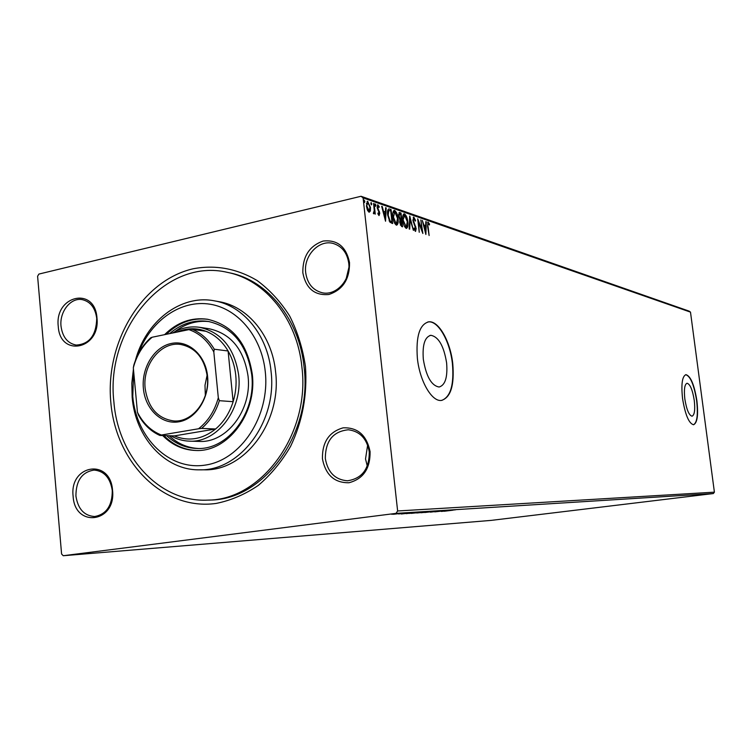 <?xml version="1.0" encoding="UTF-8"?>
<svg xmlns="http://www.w3.org/2000/svg" width="752" height="752" viewBox="0 0 752 752"><rect width="100%" height="100%" fill="white"/><g stroke="black" fill="none" stroke-linecap="round" stroke-linejoin="round"><path stroke-width="1.13" d="M110.826 402.433C105.073 342.235 141.949 280.458 193.226 268.755C215.495 264.619 236.777 268.539 257.081 280.496C269.714 289.83 280.571 301.665 289.67 316.019C297.472 331.529 302.736 348.355 305.453 366.487C307.446 394.753 302.492 421.364 290.601 446.312C281.671 461.672 270.908 474.7 258.312 485.388C244.964 494.449 230.902 500.465 216.125 503.436C163.391 510.852 115.864 462.743 110.826 402.433M207.505 500.118L209.883 500.033C263.67 500.268 312.541 434.007 304.109 367.408C299.531 319.619 267.693 280.374 229.924 272.91L227.593 272.412C265.428 279.885 297.322 319.224 301.909 367.145C310.35 433.913 261.376 500.353 207.505 500.118C159.584 502.533 118.064 456.831 113.89 401.869C105.261 329.367 165.365 257.334 227.593 272.412M322.429 458.786C322.157 442.185 329.056 431.864 343.119 427.841C357.698 427.268 366.685 435.192 370.087 451.623C370.322 468.571 363.291 478.949 349.003 482.737C334.471 482.972 325.616 474.991 322.429 458.786M369.27 451.924C366.929 438.679 359.954 431.3 348.364 429.777C333.08 431.347 325.39 440.926 325.325 458.532C327.769 472.378 335.157 479.795 347.48 480.791C362.06 478.563 369.326 468.938 369.27 451.924M73.123 496.264C69.24 464.633 110.394 457.799 112.546 490.342C116.278 522.734 74.786 528.318 73.123 496.264M112.274 490.539C110.271 477.887 104.237 471.062 94.15 470.066C82.062 471.955 75.98 480.603 75.914 496C77.945 508.991 84.205 515.834 94.686 516.53C106.408 514.302 112.264 505.645 112.274 490.539M58.252 326.321C54.454 295.527 94.865 286.051 96.961 317.852C100.618 349.407 59.869 357.689 58.252 326.321M96.726 318.359C95.25 307.803 90.39 301.552 82.147 299.616C70.735 297.36 59.38 311.76 61.015 326.171C62.51 337.046 67.567 343.344 76.196 345.074C89.422 344.172 96.265 335.27 96.726 318.359M302.83 272.797C302.577 256.526 309.345 245.942 323.125 241.054C337.394 239.512 346.193 246.684 349.52 262.58C349.736 279.18 342.846 289.83 328.85 294.502C314.609 295.715 305.942 288.477 302.83 272.797M348.749 263.247C347.217 253.001 342.169 246.449 333.625 243.592C319.243 238.976 303.357 255.708 305.697 272.666C307.305 283.438 312.71 290.112 321.912 292.678C335.918 296.316 351.062 279.885 348.749 263.247M694.265 400.421C692.564 389.903 690.157 384.178 687.065 383.247C684.583 384.281 683.841 389.536 684.837 398.992C686.567 409.596 688.973 415.33 692.047 416.204C694.538 415.076 695.28 409.821 694.265 400.421M446.613 362.887C443.849 345.995 438.604 336.802 430.877 335.307C424.777 336.924 422.267 344.942 423.329 359.353C426.196 376.508 431.46 385.729 439.13 387.017C445.25 385.203 447.75 377.156 446.613 362.887M452.77 363.705C450.457 341.643 438.764 320.662 428.866 321.818C419.616 324.197 415.79 336.37 417.379 358.337C419.701 381.132 431.855 401.935 441.415 400.431C450.739 397.582 454.518 385.344 452.77 363.705M441.791 400.384C450.627 396.859 454.17 384.657 452.422 363.761C450.119 341.709 438.416 320.728 428.518 321.884L427.822 321.969M696.897 400.741C694.312 384.808 690.665 376.103 685.965 374.656C682.186 376.207 681.058 384.178 682.562 398.569C685.213 414.728 688.87 423.461 693.532 424.748C697.32 423.009 698.439 415.01 696.897 400.741M693.494 424.748C697.132 422.69 698.176 414.7 696.653 400.778C694.068 384.845 690.43 376.15 685.721 374.693L685.965 374.656M348.9 267.449L346.211 278.654M367.653 445.062L365.519 458.964L367.296 466.071M63.234 555.728L61.589 554.008L37.6 276.266L38.878 274.076L361.035 196.272L689.152 311.14L690.496 312.127L714.4 492.165L713.357 493.547L491.253 520.375L63.234 555.728L395.966 513.381L397.629 510.975L714.4 492.165M391.783 514.293L399.086 513.306L391.783 514.293M404.632 512.958L393.287 514.293L404.632 512.958M398.598 513.964L408.825 512.695L398.598 513.917M419.71 512.018L406.212 513.663L419.71 512.018M430.981 511.313L416.824 512.996L430.981 511.313M439.553 510.768L424.795 512.507L439.553 510.768M450.363 510.091L434.778 511.868L450.363 510.091M452.789 510.204L444.094 511.275L452.789 510.204M713.357 493.547L395.966 513.381M441.358 511.445L455.721 509.762L441.358 511.445M443.849 510.486L430.398 512.159L443.849 510.486M430.595 511.736L420.97 512.751L430.586 511.708M420.96 512.347L411.184 513.381L420.96 512.309M401.324 514.001L416.458 512.215L401.324 514.001M405.394 512.977L403.768 513.146L405.384 512.92M401.295 513.231L399.66 513.4L401.286 513.184M394.499 513.654L392.854 513.832L394.499 513.607M370.369 211.011L369.072 212.261L367.38 210.024L366.431 206.086L367.521 201.301L370.492 207.467L370.369 211.011L369.11 212.271M374.111 203.698L375.276 214.151L374.562 212.421L373.932 213.85L373.34 213.333L374.27 210.579L373.565 203.51L374.111 203.698L373.603 203.82M379.046 215.58L377.842 213.747L378.059 212.966L378.961 214.301L379.243 213.07L377.147 207.458L377.758 204.817L379.215 206.64L379.017 207.496L378.04 206.133L377.683 207.59L379.769 213.192L379.046 215.58M389.498 209.028L391.078 209.573L392.647 223.56L389.95 222.188L387.656 214.978C387.195 211.641 387.59 209.62 388.85 208.915L391.078 209.573M401.013 213.013L402.574 226.822L401.643 226.512L399.735 222.583L400.017 219.838L398.579 215.946L399.406 212.506L401.013 213.013L400.308 213.183L400.421 214.17M409.784 216.05L413.393 230.375L410.122 219.33L409.727 229.172L409.191 228.993L409.699 216.068M420.838 219.885L422.859 233.477L418.582 222.385L419.249 232.293L417.708 218.794L421.985 229.877L420.838 219.885M428.095 226.672L429.11 235.526L427.606 226.371L427.991 222.066L429.514 224.03L429.392 224.97L428.255 223.447L427.653 226.766M690.496 312.127L363.103 197.898L397.629 510.975M425.876 234.464L422.276 220.383L423.931 225.074L425.66 225.656L425.801 221.605L426.318 221.784L425.876 234.464M413.807 217.112L415.574 220.562L415.254 221.116L413.863 218.494L413.374 220.505L416.176 228.57L415.574 231.39L413.91 228.655L414.192 227.95L415.367 229.99L415.687 228.467L412.876 220.317L413.807 217.112L413.299 217.234M407.819 221.887C408.261 225.412 407.819 227.583 406.494 228.392L406.174 228.345C404.35 226.916 403.232 224.228 402.809 220.261C402.376 216.755 402.818 214.611 404.134 213.822L404.501 213.888C406.296 215.345 407.405 218.005 407.819 221.887L407.349 222M398.052 218.597C398.494 222.16 398.034 224.35 396.68 225.168L396.342 225.121C394.48 223.673 393.324 220.938 392.901 216.924C392.469 213.371 392.929 211.209 394.283 210.41L394.659 210.475C396.501 211.951 397.629 214.658 398.052 218.597L397.573 218.71M385.55 221.238L381.668 206.311L382.251 206.518L383.464 211.293L385.409 211.951L385.607 207.684L386.18 207.881L385.55 221.238M375.944 205.296L375.624 206.33L375.286 203.942L375.944 205.296L375.239 205.813M371.761 203.858L371.441 204.892L371.093 202.495L371.761 203.858L371.056 204.384M364.842 201.47L364.513 202.514L364.165 200.088L364.842 201.47L364.128 202.015M363.103 197.898L361.035 196.272M427.719 222.207L428.189 222.103M427.634 222.319L428.565 223.626M428.941 224.162L429.514 224.03M423.517 225.318L425.66 225.656M425.792 221.896L426.318 221.784M425.5 225.694L425.453 226.907M425.303 231.268L425.265 232.312M424.288 226.512L425.472 231.231L425.613 226.963L423.837 226.615M421.74 229.933L421.872 231.099M417.99 221.304L418.413 222.423M421.449 229.999L421.985 229.877M413.215 217.319L414.155 218.606M413.205 222L413.685 221.896M415.16 226.54L415.687 226.427M415.706 228.674L416.176 228.57M415.527 229.886L415.236 231.287M414.427 230.074L415.245 229.971M409.614 218.315L409.887 219.387M409.567 219.452L410.122 219.33M407.18 225.807L406.259 228.364M403.664 214.01L404.501 213.888M403.796 214.047L405.431 215.899M403.946 215.457L402.743 216.538M404.435 226.352L405.948 226.935M403.316 220.439L406.24 226.963L407.321 221.727L404.679 215.298L402.846 220.543M405.29 227.085L405.995 226.925M401.013 219.443L400.243 222.724L401.906 225.233L401.154 220.721M401.671 225.29L401.822 226.568M400.308 213.183L398.983 212.722L399.697 212.562M400.167 218.87L399.453 219.029L400.28 219.471L401.248 219.387L400.666 214.254L399.632 213.972L399.086 216.125L400.167 218.87L401.248 219.387M399.284 214.188L398.513 214.47M400.308 225.008L401.906 225.233M400.393 220.872L399.688 221.022M400.675 225.224L401.38 225.064M399.763 222.836L400.243 222.724M398.616 216.228L399.086 216.125M397.404 222.489L396.445 225.149M393.794 210.598L394.659 210.475M393.945 210.635L395.637 212.553M394.086 212.055L392.835 213.23M395.449 223.852L396.417 223.72L397.545 218.428L394.838 211.904L393.428 217.102L396.163 223.682L394.546 223.053M392.939 217.215L393.428 217.102M390.363 209.742L390.476 210.748M391.736 222.009L391.886 223.316M389.094 220.797L391.971 221.953L390.72 210.823L388.793 210.513L388.182 215.157L390.072 220.947L391.971 221.953M388.446 210.588L387.543 211.566M389.357 221.116L390.072 220.947M387.694 215.269L388.182 215.157M388.079 210.673L388.793 210.513M381.753 206.631L382.251 206.518M382.965 211.406L383.464 211.293M383.003 211.547L385.409 211.951M385.588 208.022L386.18 207.881M385.278 211.979L385.212 213.277M384.996 217.845L384.939 219.133M383.858 212.816L385.127 217.807L385.344 213.324L383.36 212.938M384.629 217.93L385.127 217.807M377.476 204.967L377.946 204.854M377.382 205.099L378.218 206.18M378.688 206.762L379.215 206.64M377.175 207.712L377.683 207.59M377.382 208.755L377.918 208.633M377.908 210.062L378.613 209.893M378.829 211.679L379.422 211.538M379.262 213.314L379.769 213.192M379.093 214.217L378.867 215.476M375.022 204.647L375.22 205.475M374.242 211.575L374.336 212.478M373.575 213.662L374.562 212.421M370.83 203.19L371.037 204.027M367.061 201.508L367.86 201.357M367.126 201.527L368.452 202.955M369.965 207.59L370.492 207.467M369.805 210.165L369.636 211.18M367.277 202.824L366.384 203.529M367.747 210.823L368.734 211.011M366.985 206.264L369.138 210.992L369.937 207.27L368.01 202.645L366.468 206.386M368.198 211.133L368.931 210.964M363.893 200.775L364.109 201.649M447.825 510.589L444.31 511.069L447.816 510.552M426.083 512.027L433.81 511.21L426.074 511.99M418.507 512.826L423.113 512.272L418.507 512.826M424.166 512.121L429.166 511.51L424.166 512.121M416.326 512.638L424.175 511.811L416.326 512.638M409.173 513.419L419.409 512.121L409.173 513.419M408.016 513.099L404.397 513.607L408.016 513.061M392.271 514.048L397.77 513.466L392.271 514.011M133.668 371.488L132.775 396.464C136.347 438.2 169.444 470.752 205.202 465.103C241.016 460.102 270.1 415.997 265.296 371.892C261.668 335.749 236.607 306.976 207.561 303.864C178.487 300.593 149.46 322.345 138.03 354.53M135.369 360.603C145.437 321.668 180.518 294.164 214.292 300.819C243.216 305.547 267.703 335.26 271.068 371.497C277.319 421.581 240.01 471.297 199.383 469.821C164.989 470.461 135.285 437.288 132.155 397.225L131.826 383.106L133.442 369.035M189.419 441.151L199.148 441.415C226.7 443.229 252.221 409.812 248.047 376.094C243.883 349.342 230.892 333.55 209.094 328.737L199.468 327.299C221.408 332.149 234.483 348.091 238.675 375.135C242.868 409.21 217.159 442.975 189.419 441.151C182.849 440.935 176.645 439.159 170.817 435.803M169.106 435.746C177.575 443.577 187.257 447.825 198.152 448.474M169.679 333.615C181.288 323.586 194.11 319.515 208.154 321.414C232.528 326.951 247.06 344.726 251.732 374.74C256.432 412.669 227.856 450.269 196.949 448.465C185.565 448.089 175.47 443.821 166.653 435.671M162.686 435.54C172.142 445.081 183.187 450.063 195.811 450.476C227.687 452.272 257.146 413.459 252.296 374.299C247.474 343.344 232.509 324.986 207.392 319.233C191.422 317.137 177.152 322.279 164.575 334.668M163.927 435.577C173.204 444.94 184.033 449.912 196.422 450.486M199.383 469.821L204.187 469.812C244.673 471.269 281.84 421.825 275.608 372.005C272.252 335.956 247.85 306.384 219.02 301.674L214.292 300.819M207.994 319.337C192.503 317.485 178.619 322.467 166.342 334.302M209.347 321.621C196.958 320.23 185.462 323.586 174.849 331.688M143.388 388.474C141.348 367.822 154.263 346.813 171.371 343.448C188.442 339.782 205.634 355.132 207.599 376.423C209.817 397.658 196.122 419.033 178.854 421.806C161.605 424.899 145.183 409.173 143.388 388.474M207.308 376.686C204.478 358.262 195.586 347.518 180.621 344.463C160.994 341.276 142.344 364.701 145.145 388.352C148.088 407.8 157.666 418.667 173.872 420.96C192.606 422.568 210.099 399.735 207.308 376.686M207.12 375.107L204.995 385.297L205.334 395.43M161.37 435.032L159.856 435.446C150.908 431.385 143.782 424.589 138.481 415.066L137.437 412.246C143.077 423.367 151.049 430.962 161.37 435.032L198.528 428.772C208.078 421.27 214.668 410.93 218.315 397.77L219.34 400.684C215.73 412.124 209.827 421.364 201.63 428.405L215.617 428.988L174.238 435.916C188.602 441.715 202.391 439.412 215.617 428.988C223.72 422.051 229.567 412.951 233.139 401.69C235.752 393.089 236.626 384.3 235.771 375.333C234.831 366.384 232.274 358.262 228.091 350.987C222.479 341.521 215.128 334.96 206.039 331.312C196.234 327.637 186.44 327.928 176.664 332.168M219.34 400.684L233.139 401.69L228.091 350.987L214.273 349.219L213.812 351.964C207.778 340.712 199.477 333.268 188.931 329.63L152.158 337.234C143.012 344.867 136.732 355.047 133.32 367.784L137.437 412.246M172.471 333.033C181.053 327.91 190.049 326.001 199.468 327.299M133.32 367.784L133.847 365.096C137.231 354.023 142.842 344.924 150.673 337.808L152.158 337.234M174.238 435.916L159.856 435.446M201.63 428.405L198.528 428.772M218.315 397.77L213.812 351.964M188.931 329.63L192.004 329.263C201.179 332.957 208.595 339.603 214.273 349.219M206.039 331.312L192.004 329.263M414.155 224.472L414.747 224.331M400.28 219.471L400.995 219.302M390.908 222.009L391.623 221.84M429.815 335.514L430.877 335.307M415.367 229.99L414.662 230.15M404.388 215.251L403.683 215.42M406.24 226.963L405.535 227.123M400.59 220.684L400.045 220.815M399.462 214.01L398.917 214.141M394.537 211.857L393.822 212.026M396.417 223.72L395.702 223.889M388.85 210.485L388.37 210.598M367.784 202.617L367.051 202.786M369.138 210.992L368.405 211.171"/></g></svg>
